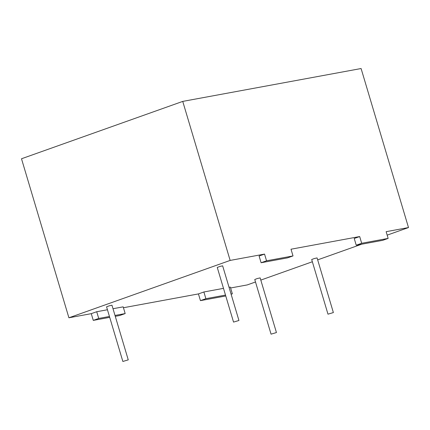 <?xml version="1.0" encoding="UTF-8"?>
<svg xmlns="http://www.w3.org/2000/svg" width="430" height="430" viewBox="0 0 430 430"><rect width="100%" height="100%" fill="white"/><g stroke="black" fill="none" stroke-linecap="round" stroke-linejoin="round"><path stroke-width="0.64" d="M122.862 361.469L106.57 306.821L109.204 305.816L111.961 305.214L128.253 359.862L122.862 361.469L128.253 359.862M271.05 334.158L254.759 279.505L257.393 278.5L260.15 277.898L276.442 332.551L271.05 334.158L276.442 332.551M327.983 314.174L311.691 259.526L314.325 258.521L317.082 257.919L333.374 312.572L327.983 314.174L333.374 312.572M233.549 322.091L217.257 267.444L219.891 266.439L222.649 265.837L238.94 320.484L233.549 322.091L238.94 320.484M264.547 254.087L259.096 256.022L261.101 262.746L287.562 257.866L293.013 255.931L266.546 260.806L264.547 254.087L230.147 260.424L68.907 317.786L91.267 313.663L96.718 311.728L107.446 309.75M113.009 308.724L123.179 306.853L125.178 313.572L119.733 315.507L115.278 316.329M223.493 288.363L203.884 291.975L198.44 293.916L123.442 307.735M231.12 294.254L232.35 293.819L230.351 287.1L229.061 287.337M255.495 281.983L247.261 284.918L230.614 287.982M388.145 238.397L382.695 240.332L356.233 245.213L361.678 243.273L388.145 238.397L386.14 231.679L408.5 227.556L387.172 235.14M361.705 244.202L317.662 259.87M312.357 261.757L260.806 280.097M356.233 245.213L354.229 238.489L359.679 236.554L291.008 249.212L293.013 255.931M68.907 317.786L21.5 158.761L182.739 101.399L230.147 260.424M361.678 243.273L359.679 236.554M182.739 101.399L361.092 68.531L408.5 227.556M266.546 260.806L261.101 262.746M225.497 295.082L205.889 298.694L200.445 300.635L225.761 295.969M232.35 293.819L231.06 294.055M200.445 300.635L198.44 293.916M109.709 317.356L93.272 320.388L91.267 313.663M93.272 320.388L98.717 318.447L96.718 311.728M98.717 318.447L109.446 316.469M115.014 315.443L125.178 313.572M205.889 298.694L203.884 291.975"/></g></svg>
